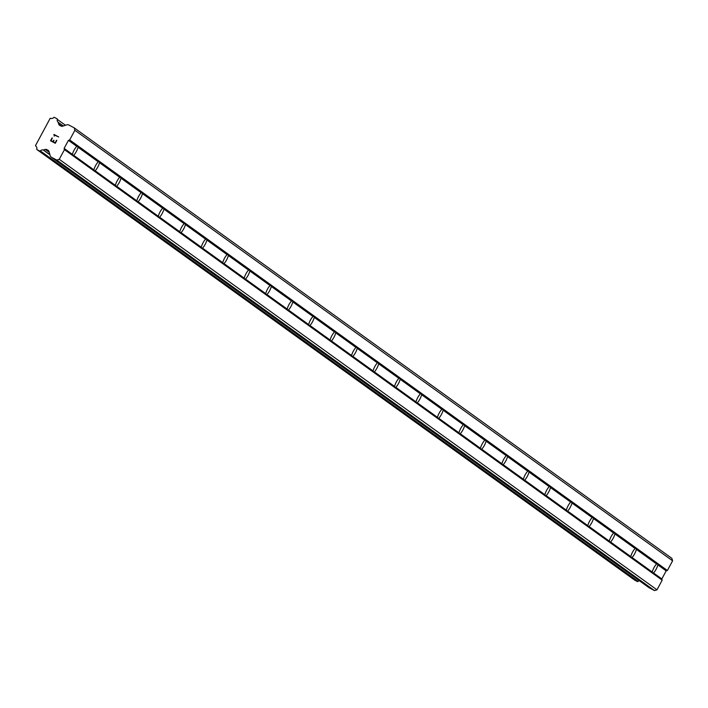 <?xml version="1.0" encoding="UTF-8"?>
<svg xmlns="http://www.w3.org/2000/svg" width="708" height="708" viewBox="0 0 708 708"><rect width="100%" height="100%" fill="white"/><g stroke="black" fill="none" stroke-linecap="round" stroke-linejoin="round"><path stroke-width="1.06" d="M74.172 127.829L671.892 558.355L672.6 560.807L667.396 570.48L658.449 564.037L657.82 564.851A5.496 1.31 -62.2 0 1 653.475 572.914L653.236 573.71L652.289 572.064A5.496 1.31 -62.2 0 1 656.635 563.993L658.449 564.037L121.572 177.336L78.615 146.397L77.995 147.22A5.496 1.31 -62.2 0 1 73.65 155.282L73.411 156.079L72.464 154.424A5.496 1.31 -62.2 0 1 76.8 146.361L78.615 146.397L69.667 139.954L68.446 140.343L64.109 148.406L64.463 149.636L59.251 159.3L56.799 160.088L51.489 157.282A2.752 2.664 125.8 0 1 50.197 155.689L48.949 151.37A1.832 1.779 -54.2 0 0 48.091 150.308L46.622 149.53A1.832 1.779 -54.2 0 0 45.25 149.415L43.427 149.999A0.54 0.522 125.8 0 1 43.276 150.016A2.929 2.85 -54.2 0 0 40.329 150.91A0.549 0.531 125.8 0 1 39.675 151.034L37.037 149.645A0.549 0.531 125.8 0 1 36.781 149.034A2.929 2.85 -54.2 0 0 35.674 145.954A0.549 0.531 125.8 0 1 35.471 145.653L50.18 118.324A0.549 0.531 125.8 0 1 50.551 118.324A2.929 2.85 -54.2 0 0 53.746 117.519A0.549 0.531 125.8 0 1 54.401 117.395L57.038 118.785A0.549 0.531 125.8 0 1 57.304 119.395A2.929 2.85 -54.2 0 0 58.189 122.307A0.54 0.522 125.8 0 1 58.26 122.457L58.782 124.281A1.832 1.779 -54.2 0 0 59.64 125.334L61.118 126.112A1.832 1.779 -54.2 0 0 62.49 126.228L66.8 124.847A2.752 2.664 125.8 0 1 68.853 125.024L74.172 127.829L74.88 130.29L69.667 139.954M100.093 161.867L99.465 162.69A5.496 1.31 -62.2 0 1 95.129 170.752L94.881 171.548L93.934 169.893A5.496 1.31 -62.2 0 1 98.279 161.831L100.093 161.867M121.572 177.336L120.944 178.151A5.496 1.31 -62.2 0 1 116.599 186.222L116.395 187.036L115.413 185.363A5.496 1.31 -62.2 0 1 119.758 177.301L121.572 177.336M143.043 192.806L142.414 193.62A5.496 1.31 -62.2 0 1 138.078 201.683L137.865 202.506L136.883 200.833A5.496 1.31 -62.2 0 1 141.228 192.771L143.043 192.806M164.522 208.276L163.893 209.09A5.496 1.31 -62.2 0 1 159.548 217.152L159.309 217.949L158.362 216.303A5.496 1.31 -62.2 0 1 162.707 208.232L164.522 208.276M185.992 223.737L185.363 224.56A5.496 1.31 -62.2 0 1 181.027 232.622L180.788 233.419L179.841 231.764A5.496 1.31 -62.2 0 1 184.177 223.701L185.992 223.737M207.471 239.207L206.842 240.03A5.496 1.31 -62.2 0 1 202.497 248.092L202.293 248.906L201.311 247.234A5.496 1.31 -62.2 0 1 205.656 239.171L207.471 239.207M228.941 254.676L228.312 255.491A5.496 1.31 -62.2 0 1 223.976 263.562L223.772 264.376L222.79 262.703A5.496 1.31 -62.2 0 1 227.126 254.641L228.941 254.676M250.42 270.146L249.791 270.96A5.496 1.31 -62.2 0 1 245.446 279.023L245.207 279.819L244.26 278.173A5.496 1.31 -62.2 0 1 248.605 270.111L250.42 270.146M271.89 285.607L271.27 286.43A5.496 1.31 -62.2 0 1 266.925 294.493L266.686 295.289L265.739 293.634A5.496 1.31 -62.2 0 1 270.075 285.572L271.89 285.607M293.369 301.077L292.74 301.9A5.496 1.31 -62.2 0 1 288.404 309.962L288.156 310.759L287.209 309.104A5.496 1.31 -62.2 0 1 291.554 301.042L293.369 301.077M314.848 316.547L314.219 317.361A5.496 1.31 -62.2 0 1 309.874 325.432L309.67 326.246L308.688 324.574A5.496 1.31 -62.2 0 1 313.033 316.511L314.848 316.547M336.318 332.017L335.689 332.831A5.496 1.31 -62.2 0 1 331.353 340.893L331.14 341.716L330.167 340.044A5.496 1.31 -62.2 0 1 334.503 331.981L336.318 332.017M357.797 347.486L357.168 348.301A5.496 1.31 -62.2 0 1 352.823 356.363L352.584 357.159L351.637 355.513A5.496 1.31 -62.2 0 1 355.982 347.442L357.797 347.486M379.267 362.947L378.638 363.77A5.496 1.31 -62.2 0 1 374.302 371.833L374.063 372.629L373.116 370.974A5.496 1.31 -62.2 0 1 377.452 362.912L379.267 362.947M400.746 378.417L400.117 379.24A5.496 1.31 -62.2 0 1 395.772 387.303L395.533 388.099L394.586 386.444A5.496 1.31 -62.2 0 1 398.931 378.382L400.746 378.417M422.216 393.887L421.596 394.701A5.496 1.31 -62.2 0 1 417.251 402.772L417.047 403.587L416.065 401.914A5.496 1.31 -62.2 0 1 420.402 393.852L422.216 393.887M443.695 409.357L443.066 410.171A5.496 1.31 -62.2 0 1 438.721 418.233L438.517 419.056L437.535 417.384A5.496 1.31 -62.2 0 1 441.881 409.321L443.695 409.357M465.174 424.827L464.545 425.641A5.496 1.31 -62.2 0 1 460.2 433.703L459.961 434.5L459.014 432.845A5.496 1.31 -62.2 0 1 463.351 424.782L465.174 424.827M486.644 440.288L486.015 441.111A5.496 1.31 -62.2 0 1 481.679 449.173L481.431 449.969L480.484 448.314A5.496 1.31 -62.2 0 1 484.83 440.252L486.644 440.288M508.123 455.757L507.494 456.58A5.496 1.31 -62.2 0 1 503.149 464.643L502.945 465.457L501.963 463.784A5.496 1.31 -62.2 0 1 506.309 455.722L508.123 455.757M529.593 471.227L528.965 472.041A5.496 1.31 -62.2 0 1 524.628 480.104L524.416 480.927L523.442 479.254A5.496 1.31 -62.2 0 1 527.779 471.192L529.593 471.227M551.072 486.697L550.443 487.511A5.496 1.31 -62.2 0 1 546.098 495.573L545.859 496.37L544.912 494.724A5.496 1.31 -62.2 0 1 549.258 486.653L551.072 486.697M572.542 502.158L571.914 502.981A5.496 1.31 -62.2 0 1 567.577 511.043L567.338 511.84L566.391 510.185A5.496 1.31 -62.2 0 1 570.728 502.122L572.542 502.158M594.021 517.628L593.393 518.451A5.496 1.31 -62.2 0 1 589.047 526.513L588.808 527.31L587.861 525.655A5.496 1.31 -62.2 0 1 592.207 517.592L594.021 517.628M615.491 533.097L614.871 533.912A5.496 1.31 -62.2 0 1 610.526 541.983L610.323 542.797L609.34 541.124A5.496 1.31 -62.2 0 1 613.677 533.062L615.491 533.097M636.97 548.567L636.342 549.381A5.496 1.31 -62.2 0 1 632.005 557.444L631.793 558.267L630.81 556.594A5.496 1.31 -62.2 0 1 635.156 548.532L636.97 548.567M667.396 570.48L666.175 570.869L661.83 578.932L662.184 580.153L656.98 589.826L654.528 590.605L649.209 587.799L51.489 157.282M648.625 587.383A2.752 2.664 -54.2 0 0 649.209 587.799M639.218 580.631A2.929 2.85 -54.2 0 0 638.05 581.436L40.329 150.91M634.642 580.082A0.549 0.531 -54.2 0 0 634.757 580.171L637.395 581.56A0.549 0.531 -54.2 0 0 638.05 581.436M51.003 140.6L52.914 141.609L51.011 140.6L52.365 138.087L51.003 140.6M52.914 141.609L53.658 140.237L52.923 141.618M53.976 140.414L53.242 141.786L53.976 140.414M53.242 141.786L55.153 142.795L53.242 141.786M55.153 142.795L56.507 140.273L55.153 142.795M52.047 137.918L50.516 140.759L52.047 137.918M56.826 140.441L55.295 143.29L50.516 140.759M58.711 136.963L53.932 134.431L54.189 135.555L53.923 134.431L58.711 136.963L54.366 135.086L54.171 136.157M652.289 572.064L632.005 557.444M662.184 580.153L64.463 149.636M661.83 578.932L653.475 572.914M656.635 563.993L636.342 549.381M630.81 556.594L610.526 541.983M635.156 548.532L614.871 533.912M609.34 541.124L589.047 526.513M613.677 533.062L593.393 518.451M587.861 525.655L567.577 511.043M592.207 517.592L571.914 502.981M566.391 510.185L546.098 495.573M570.728 502.122L550.443 487.511M544.912 494.724L524.628 480.104M549.258 486.653L528.965 472.041M523.442 479.254L503.149 464.643M527.779 471.192L507.494 456.58M501.963 463.784L481.679 449.173M506.309 455.722L486.015 441.111M480.484 448.314L460.2 433.703M484.83 440.252L464.545 425.641M459.014 432.845L438.721 418.233M463.351 424.782L443.066 410.171M437.535 417.384L417.251 402.772M441.881 409.321L421.596 394.701M416.065 401.914L395.772 387.303M420.402 393.852L400.117 379.24M394.586 386.444L374.302 371.833M398.931 378.382L378.638 363.77M373.116 370.974L352.823 356.363M377.452 362.912L357.168 348.301M351.637 355.513L331.353 340.893M355.982 347.442L335.689 332.831M330.167 340.044L309.874 325.432M334.503 331.981L314.219 317.361M308.688 324.574L288.404 309.962M313.033 316.511L292.74 301.9M287.209 309.104L266.925 294.493M291.554 301.042L271.27 286.43M265.739 293.634L245.446 279.023M270.075 285.572L249.791 270.96M244.26 278.173L223.976 263.562M248.605 270.111L228.312 255.491M222.79 262.703L202.497 248.092M227.126 254.641L206.842 240.03M201.311 247.234L181.027 232.622M205.656 239.171L185.363 224.56M179.841 231.764L159.548 217.152M184.177 223.701L163.893 209.09M158.362 216.303L138.078 201.683M162.707 208.232L142.414 193.62M136.883 200.833L116.599 186.222M141.228 192.771L120.944 178.151M115.413 185.363L95.129 170.752M119.758 177.301L99.465 162.69M93.934 169.893L73.65 155.282M98.279 161.831L77.995 147.22M72.464 154.424L64.109 148.406M76.8 146.361L68.446 140.343M656.98 589.826L59.251 159.3M654.528 590.605L56.799 160.088M49.949 154.831L43.276 150.016M63.286 125.98L58.189 122.307M672.6 560.807L74.88 130.29M666.175 570.869L657.82 564.851M48.879 151.149L46.622 149.53M49.206 152.264L45.25 149.415M49.896 154.654L43.427 149.999M637.395 581.56L39.675 151.034M634.757 580.171L37.037 149.645M65.472 125.281L57.304 119.395M63.189 126.006L58.26 122.457M61.561 126.281L58.782 124.281M648.909 587.613L51.18 157.088M634.695 580.126L36.975 149.609"/></g></svg>
